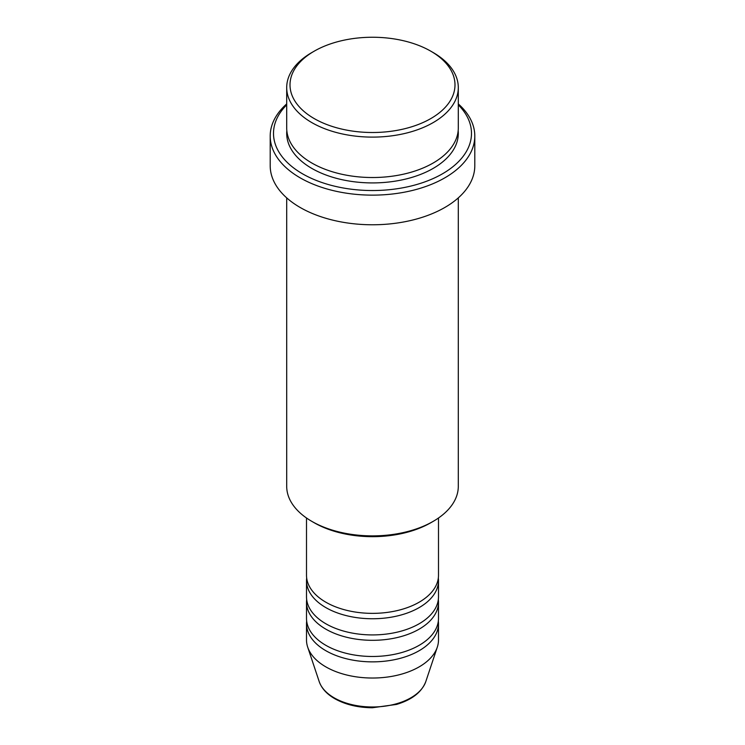 <?xml version="1.0" encoding="UTF-8"?>
<svg xmlns="http://www.w3.org/2000/svg" width="745" height="745" viewBox="0 0 745 745"><rect width="100%" height="100%" fill="white"/><g stroke="black" fill="none" stroke-linecap="round" stroke-linejoin="round"><path stroke-width="1.12" d="M306.502 517.999L306.502 575.261A65.998 38.107 0 0 0 325.835 602.202A65.998 38.107 0 0 0 397.756 610.462A65.998 38.107 0 0 0 438.498 575.261L438.498 517.999M306.67 577.952A65.998 38.107 0 0 0 306.502 580.653A65.998 38.107 0 0 0 325.835 607.594A65.998 38.107 0 0 0 397.756 615.854A65.998 38.107 0 0 0 438.498 580.653A65.998 38.107 0 0 0 438.33 577.952M306.502 580.653L306.502 596.82A65.998 38.107 0 0 0 325.835 623.761A65.998 38.107 0 0 0 397.756 632.021A65.998 38.107 0 0 0 438.498 596.82L438.498 580.653M306.67 599.511A65.998 38.107 0 0 0 306.502 602.202A65.998 38.107 0 0 0 325.835 629.153A65.998 38.107 0 0 0 397.756 637.413A65.998 38.107 0 0 0 438.498 602.202A65.998 38.107 0 0 0 438.33 599.511M306.502 602.202L306.502 618.369A65.998 38.107 0 0 0 325.835 645.319A65.998 38.107 0 0 0 397.756 653.579A65.998 38.107 0 0 0 438.498 618.369L438.498 602.202M306.67 621.069A65.998 38.107 0 0 0 306.502 623.761A65.998 38.107 0 0 0 325.835 650.702A65.998 38.107 0 0 0 397.756 658.962A65.998 38.107 0 0 0 438.498 623.761A65.998 38.107 0 0 0 438.33 621.069M314.167 118.557A82.499 47.633 0 0 0 430.834 118.557A82.499 47.633 0 0 0 430.834 51.2L433.171 52.55A85.796 49.533 180 0 1 458.296 87.575A85.796 49.533 180 0 1 405.336 133.336A85.796 49.533 180 0 1 311.829 122.599A85.796 49.533 180 0 1 286.704 87.575A85.796 49.533 180 0 1 311.829 52.55L314.167 51.2A82.499 47.633 0 0 0 314.167 118.557M433.171 521.37L430.834 522.72A82.499 47.633 180 0 1 314.167 522.72L311.829 521.37A85.796 49.533 0 0 0 433.171 521.37A85.796 49.533 0 0 0 458.296 486.345L458.296 197.872M286.704 104.868A99.001 57.16 0 0 0 302.498 173.799A99.001 57.16 0 0 0 432.715 178.744A99.001 57.16 0 0 0 458.296 104.868M458.296 103.909A102.298 59.06 180 0 1 474.798 136.074A102.298 59.06 180 0 1 411.65 190.636A102.298 59.06 180 0 1 300.161 177.841A102.298 59.06 180 0 1 270.202 136.074A102.298 59.06 180 0 1 286.704 103.909M286.704 87.575L286.704 127.991A85.796 49.533 0 0 0 311.829 163.015A85.796 49.533 0 0 0 405.336 173.753A85.796 49.533 0 0 0 458.296 127.991L458.296 87.575M270.202 136.074L270.202 165.716A102.298 59.06 0 0 0 300.161 207.473A102.298 59.06 0 0 0 411.65 220.278A102.298 59.06 0 0 0 474.798 165.716L474.798 136.074M306.502 623.761L306.502 639.927A65.998 38.107 0 0 0 307.694 647.144A65.998 38.107 0 0 0 325.835 666.868A65.998 38.107 0 0 0 391.842 676.358A65.998 38.107 0 0 0 437.306 647.144A65.998 38.107 0 0 0 438.498 639.927L438.498 623.761M433.171 52.55L430.834 51.2A82.499 47.633 0 0 0 314.167 51.2M286.704 197.872L286.704 486.345A85.796 49.533 0 0 0 311.829 521.37L314.167 522.72M334.123 697.814A54.273 31.337 0 0 0 388.406 705.608A54.273 31.337 0 0 0 425.795 681.591C421.735 692.152 411.985 699.76 396.545 704.425L372.398 707.75C357.879 707.629 345.326 704.602 334.728 698.67C326.785 694.07 321.607 688.38 319.205 681.591A54.273 31.337 0 0 0 334.123 697.814M458.175 130.682A85.796 49.533 180 0 1 407.478 178.614A85.796 49.533 180 0 1 311.829 168.407A85.796 49.533 180 0 1 286.825 130.682M425.795 681.591L437.306 647.144M319.205 681.591L307.694 647.144"/></g></svg>
